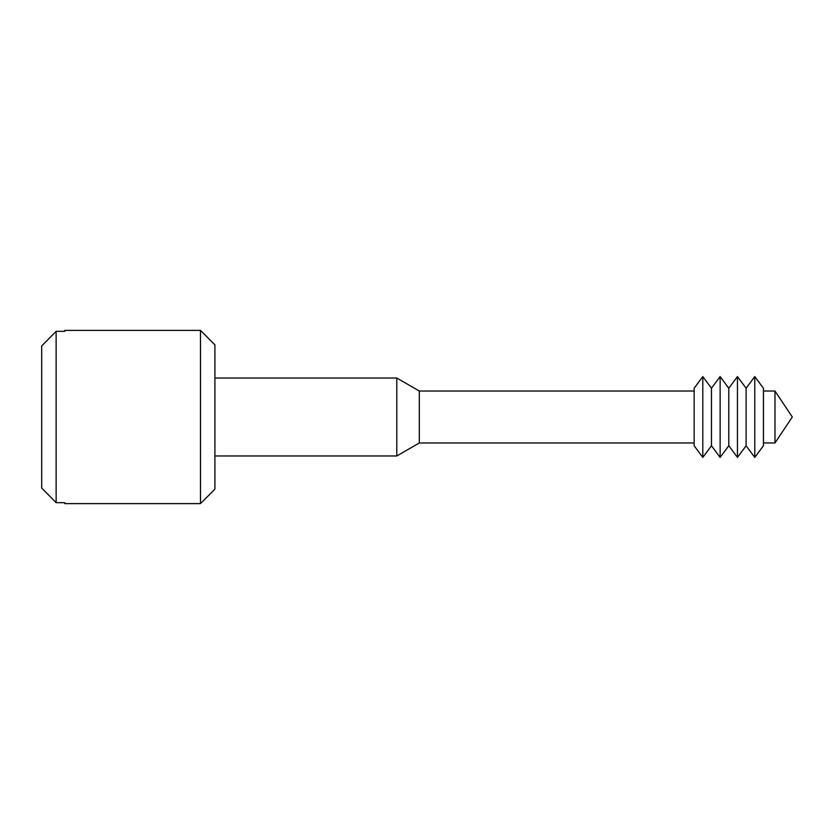 <?xml version="1.0" encoding="UTF-8"?>
<svg xmlns="http://www.w3.org/2000/svg" width="834" height="834" viewBox="0 0 834 834"><rect width="100%" height="100%" fill="white"/><g stroke="black" fill="none" stroke-linecap="round" stroke-linejoin="round"><path stroke-width="1.25" d="M64.791 503.611L64.791 502.673L56.139 502.673L41.7 488.046L56.139 502.673L56.139 331.327L41.7 345.954L56.139 331.327L64.791 331.327L64.791 330.389L200.483 330.389L200.483 503.611L64.791 503.611M41.7 488.046L41.7 345.954M200.483 330.389L214.911 344.828L214.911 489.172L200.483 503.611M694.149 442.979L419.293 442.979L396.796 455.969L396.796 378.031L214.911 378.031M419.293 442.979L419.293 391.021L396.796 378.031M694.149 417L694.149 445.763L702.801 457.418L702.801 376.582L694.149 388.237L694.149 417M702.801 376.582L711.465 388.237L711.465 445.763L702.801 457.418M711.465 388.237L720.128 376.582L720.128 457.418L711.465 445.763M720.128 376.582L728.791 388.237L728.791 445.763L720.128 457.418M728.791 388.237L737.444 376.582L737.444 457.418L728.791 445.763M737.444 376.582L746.107 388.237L746.107 445.763L737.444 457.418M746.107 388.237L754.77 376.582L754.77 457.418L746.107 445.763M754.77 376.582L763.433 388.237L763.433 445.763L754.77 457.418M774.974 391.021L792.3 417L774.974 442.979L774.974 391.021L763.433 391.021M396.796 455.969L214.911 455.969M694.149 391.021L419.293 391.021M774.974 442.979L763.433 442.979"/></g></svg>
